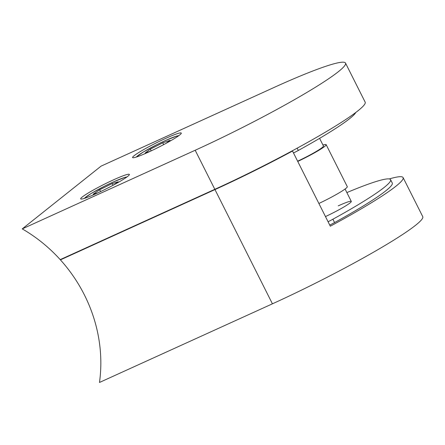 <?xml version="1.0" encoding="UTF-8"?>
<svg xmlns="http://www.w3.org/2000/svg" width="445" height="445" viewBox="0 0 445 445"><rect width="100%" height="100%" fill="white"/><g stroke="black" fill="none" stroke-linecap="round" stroke-linejoin="round"><path stroke-width="0.67" d="M165.996 143.373L170.062 140.331L162.759 142.817L150.31 149.153L145.17 153.002L150.488 151.194M151.178 150.872L150.31 149.153M163.665 144.625L162.759 142.817M113.547 184.998L118.214 181.799L112.173 183.562L99.669 189.765L93.2 194.192L98.011 192.791M100.581 191.578L99.669 189.765M113.036 185.276L112.173 183.562M346.866 192.585A112.045 10.157 153.3 0 1 390.599 179.685A112.045 10.157 153.3 0 1 332.893 219.218A12.115 1.096 153.3 0 1 328.071 221.732M338.222 205.868A22.712 2.058 153.3 0 1 351.3 201.401A22.712 2.058 153.3 0 1 325.479 216.576M61.388 259.096L60.42 259.869A146.26 133.684 51.5 0 1 99.485 382.461L272.423 303.818A124.155 11.253 -26.7 0 0 422.75 216.648L403.103 177.583A124.155 11.253 153.3 0 1 330.318 226.205L292.515 151.033A124.155 11.253 153.3 0 1 214.968 189.581L272.423 303.818M390.599 179.685L392.279 183.029A112.045 10.157 153.3 0 1 334.573 222.561A12.115 1.096 153.3 0 1 329.751 225.075M389.242 178.946A124.155 11.253 153.3 0 1 403.103 177.583M288.343 152.935L292.515 151.033M60.42 259.869L214.968 189.581M113.681 179.763A27.256 2.47 -26.7 0 0 80.684 198.898A27.256 2.47 -26.7 0 0 96.381 193.542A27.256 2.47 -26.7 0 0 129.378 174.407A27.256 2.47 -26.7 0 0 113.681 179.763M165.59 138.428A27.256 2.47 -26.7 0 0 132.588 157.563A27.256 2.47 -26.7 0 0 148.285 152.207A27.256 2.47 -26.7 0 0 181.287 133.072A27.256 2.47 -26.7 0 0 165.59 138.428M274.003 87.487L101.071 166.13L22.25 228.891L195.183 150.249A124.155 11.253 -26.7 0 0 345.515 63.079A124.155 11.253 -26.7 0 0 274.003 87.487M22.25 228.891A146.26 133.684 51.5 0 1 60.209 259.63L214.829 189.314A124.155 11.253 -26.7 0 0 365.161 102.144L345.515 63.079M322.948 145.031A25.738 2.331 153.3 0 1 326.146 144.647A25.738 2.331 153.3 0 1 297.75 161.44M326.146 144.647L347.289 186.678A25.738 2.331 153.3 0 1 318.887 203.471M319.588 138.351L323.443 146.01A22.712 2.058 153.3 0 1 297.622 161.185M293.489 152.974A12.115 1.096 -26.7 0 0 298.311 150.466A112.045 10.157 -26.7 0 0 355.805 112.463M178.462 135.903A23.618 2.142 -26.7 0 0 165.112 140.698A23.618 2.142 -26.7 0 0 136.548 156.985M126.552 177.232A23.618 2.142 -26.7 0 0 113.208 182.027A23.618 2.142 -26.7 0 0 84.639 198.314M332.893 219.218L334.573 222.561M195.183 150.249L214.829 189.314M297.16 148.174L298.311 150.466M178.896 135.586L176.598 136.098L165.212 140.631L156.646 144.742L143.062 152.151L136.037 157.146M126.986 176.921L124.689 177.427L113.308 181.966L104.742 186.077L91.153 193.48L84.127 198.476M345.075 189.019L351.3 201.401"/></g></svg>

